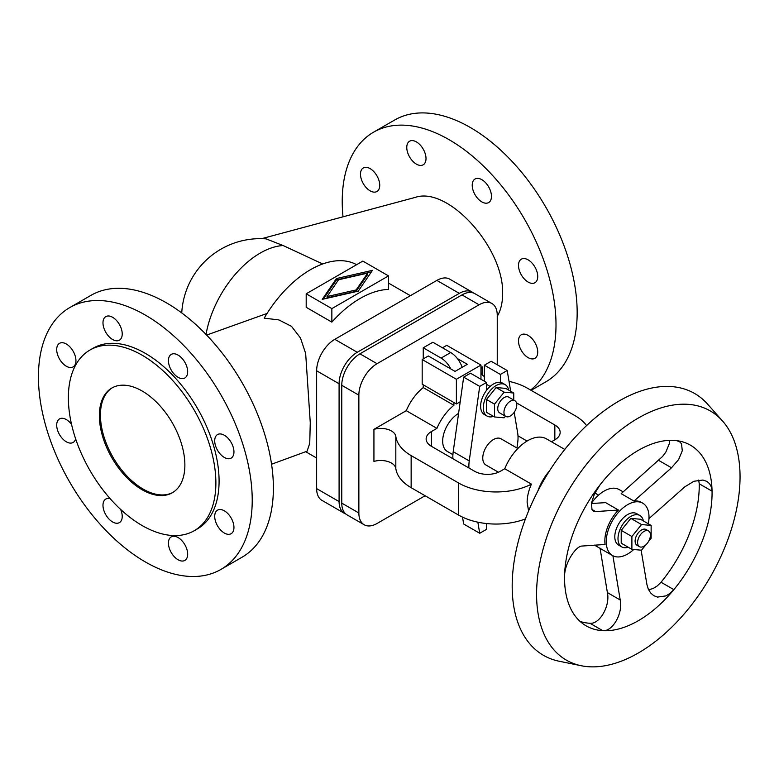 <?xml version="1.0" encoding="UTF-8"?>
<svg xmlns="http://www.w3.org/2000/svg" width="779" height="779" viewBox="0 0 779 779"><rect width="100%" height="100%" fill="white"/><g stroke="black" fill="none" stroke-linecap="round" stroke-linejoin="round"><path stroke-width="1.17" d="M267.07 313.44L206.639 335.077M322.691 263.964L283.137 245.541L266.048 238.861A78.611 78.611 0 0 0 181.75 312.934M271.559 464.226L307.101 451.187L309.74 443.27L310.266 422.656L305.66 353.491L300.499 338.018L291.492 326.343L278.824 319.896L264.178 318.173A93.723 54.111 -60 0 1 356.626 264.685M145.332 315.086A151.165 87.277 60 0 1 252.221 500.225A151.165 87.277 60 0 1 220.915 569.43A151.165 87.277 60 0 1 145.332 561.941A151.165 87.277 60 0 1 46.574 428.732A151.165 87.277 60 0 1 69.74 307.598A151.165 87.277 60 0 1 145.332 315.086M220.915 569.43L242.074 557.209A151.165 87.277 -120 0 0 265.249 436.074A151.165 87.277 -120 0 0 166.492 302.865A151.165 87.277 -120 0 0 90.909 295.377L69.74 307.598M178.05 537.529A13.603 7.858 -120 0 0 171.253 536.858A13.603 7.858 -120 0 0 169.16 547.754A13.603 7.858 -120 0 0 178.05 559.741A13.603 7.858 -120 0 0 184.857 560.422A13.603 7.858 -120 0 0 186.941 549.516A13.603 7.858 -120 0 0 178.05 537.529M110.19 498.706A13.603 7.858 -120 0 0 105.798 499.066A13.603 7.858 -120 0 0 103.714 509.972A13.603 7.858 -120 0 0 112.604 521.959A13.603 7.858 -120 0 0 119.401 522.631A13.603 7.858 -120 0 0 120.677 509.476M224.333 533.021A13.603 7.858 -120 0 0 231.139 533.703A13.603 7.858 -120 0 0 233.223 522.797A13.603 7.858 -120 0 0 224.333 510.81A13.603 7.858 -120 0 0 217.526 510.138A13.603 7.858 -120 0 0 215.442 521.034A13.603 7.858 -120 0 0 224.333 533.021M71.551 424.38A13.603 7.858 -120 0 0 66.322 419.579A13.603 7.858 -120 0 0 59.525 418.907A13.603 7.858 -120 0 0 57.432 429.813A13.603 7.858 -120 0 0 66.322 441.8A13.603 7.858 -120 0 0 73.129 442.472A13.603 7.858 -120 0 0 75.631 438.85M224.333 457.448A13.603 7.858 -120 0 0 231.139 458.12A13.603 7.858 -120 0 0 233.223 447.224A13.603 7.858 -120 0 0 224.333 435.237A13.603 7.858 -120 0 0 217.526 434.555A13.603 7.858 -120 0 0 215.442 445.461A13.603 7.858 -120 0 0 224.333 457.448M66.322 344.006A13.603 7.858 -120 0 0 59.525 343.335A13.603 7.858 -120 0 0 57.432 354.231A13.603 7.858 -120 0 0 66.322 366.227A13.603 7.858 -120 0 0 73.129 366.899A13.603 7.858 -120 0 0 75.212 355.993A13.603 7.858 -120 0 0 66.322 344.006M178.05 355.078A13.603 7.858 -120 0 0 171.253 354.396A13.603 7.858 -120 0 0 169.16 365.302A13.603 7.858 -120 0 0 178.05 377.289A13.603 7.858 -120 0 0 184.857 377.961A13.603 7.858 -120 0 0 186.941 367.065A13.603 7.858 -120 0 0 178.05 355.078M112.604 317.287A13.603 7.858 -120 0 0 105.798 316.615A13.603 7.858 -120 0 0 103.714 327.511A13.603 7.858 -120 0 0 112.604 339.508A13.603 7.858 -120 0 0 119.401 340.18A13.603 7.858 -120 0 0 121.495 329.274A13.603 7.858 -120 0 0 112.604 317.287M172.88 492.416A60.47 34.909 60 0 1 126.48 475.55A60.47 34.909 60 0 1 100.433 415.061A60.47 34.909 60 0 1 112.429 387.699M184.876 465.053A60.47 34.909 60 0 1 172.354 492.737A60.47 34.909 60 0 1 125.76 476.534A60.47 34.909 60 0 1 99.361 415.684A60.47 34.909 60 0 1 111.884 388A60.47 34.909 60 0 1 158.488 404.204A60.47 34.909 60 0 1 184.876 465.053M68.367 397.787A104.308 60.217 -120 0 0 113.9 502.757A104.308 60.217 -120 0 0 194.273 530.703A104.308 60.217 -120 0 0 215.88 482.951A104.308 60.217 -120 0 0 170.348 377.981A104.308 60.217 -120 0 0 89.965 350.034A104.308 60.217 -120 0 0 68.367 397.787M89.965 350.034L93.178 348.184A104.308 60.217 60 0 1 173.551 376.13A104.308 60.217 60 0 1 219.084 481.101A104.308 60.217 60 0 1 197.477 528.844L194.273 530.703M497.245 316.342C500.78 310.344 502.562 302.895 502.591 294.004C504.451 248.199 448.237 185.977 415.314 197.379L261.715 238.656M343.013 216.805A151.165 87.277 60 0 1 373.531 132.206A151.165 87.277 60 0 1 449.113 139.694A151.165 87.277 60 0 1 546.118 267.275A151.165 87.277 60 0 1 530.616 390.036M531.122 390.328L545.865 381.827A151.165 87.277 -120 0 0 569.03 260.692A151.165 87.277 -120 0 0 470.282 127.474A151.165 87.277 -120 0 0 394.7 119.995L373.531 132.206M528.123 335.418A13.603 7.858 -120 0 0 521.317 334.746A13.603 7.858 -120 0 0 519.233 345.642A13.603 7.858 -120 0 0 528.123 357.639A13.603 7.858 -120 0 0 534.92 358.311A13.603 7.858 -120 0 0 537.004 347.405A13.603 7.858 -120 0 0 528.123 335.418M528.123 259.845A13.603 7.858 -120 0 0 521.317 259.173A13.603 7.858 -120 0 0 519.233 270.07A13.603 7.858 -120 0 0 528.123 282.056A13.603 7.858 -120 0 0 534.92 282.738A13.603 7.858 -120 0 0 537.004 271.832A13.603 7.858 -120 0 0 528.123 259.845M370.113 168.615A13.603 7.858 -120 0 0 363.306 167.943A13.603 7.858 -120 0 0 361.222 178.849A13.603 7.858 -120 0 0 370.113 190.836A13.603 7.858 -120 0 0 376.909 191.507A13.603 7.858 -120 0 0 379.003 180.601A13.603 7.858 -120 0 0 370.113 168.615M481.841 179.686A13.603 7.858 -120 0 0 475.034 179.014A13.603 7.858 -120 0 0 472.95 189.91A13.603 7.858 -120 0 0 481.841 201.897A13.603 7.858 -120 0 0 488.637 202.579A13.603 7.858 -120 0 0 490.731 191.673A13.603 7.858 -120 0 0 481.841 179.686M416.385 141.895A13.603 7.858 -120 0 0 409.588 141.223A13.603 7.858 -120 0 0 407.505 152.129A13.603 7.858 -120 0 0 416.385 164.116A13.603 7.858 -120 0 0 423.192 164.788A13.603 7.858 -120 0 0 425.276 153.882A13.603 7.858 -120 0 0 416.385 141.895M356.159 291.288L327.063 297.919L327.063 296.565L356.159 289.934L356.159 291.288L367.639 274.49L367.639 273.137L338.544 279.768L327.063 296.565M356.159 289.934L367.639 273.137M336.45 278.551L372.469 270.342L358.252 291.142L322.233 299.35L336.45 278.551L336.45 279.914L323.334 299.097M371.369 271.949L336.45 279.914M388.507 275.902L362.848 261.092L306.196 293.8L331.854 308.611L388.507 275.902L388.507 289.418A93.723 54.111 120 0 0 331.854 322.126L306.196 307.306L306.196 293.8M331.854 308.611L331.854 322.126M473.418 292.992A25.697 14.84 120 0 0 472.152 292.096A25.697 14.84 120 0 0 459.298 293.371L357.259 352.283A25.697 14.84 120 0 0 339.089 383.755L339.089 501.579A25.697 14.84 120 0 0 344.415 513.342A25.697 14.84 120 0 0 345.818 513.994M344.415 513.342L321.97 500.381A25.697 14.84 -60 0 1 316.644 488.618L316.644 370.794A25.697 14.84 -60 0 1 334.814 339.323L436.853 280.411A25.697 14.84 -60 0 1 449.707 279.135L472.152 292.096M364.192 524.764L347.083 514.89A25.697 14.84 -60 0 1 341.767 503.127L341.767 385.303A25.697 14.84 -60 0 1 359.937 353.822L461.976 294.91A25.697 14.84 -60 0 1 474.82 293.644L491.929 303.518A25.697 14.84 120 0 0 479.075 304.784L377.036 363.696A25.697 14.84 120 0 0 358.866 395.177L358.866 513.001A25.697 14.84 120 0 0 364.192 524.764A25.697 14.84 120 0 0 377.036 523.488L425.1 495.746M497.245 364.776L497.245 315.281A25.697 14.84 120 0 0 491.929 303.518M373.93 429.346A15.113 8.725 180 0 1 395.82 436.435A52.914 30.547 0 0 0 411.146 455.598L411.146 487.693A52.914 30.547 0 0 1 395.82 468.53A15.113 8.725 180 0 0 373.93 461.431L373.93 429.346L406.268 410.679L436.922 428.372L431.459 431.527A18.141 10.478 0 0 0 426.142 438.937A18.141 10.478 0 0 0 431.459 446.338L474.674 471.295A18.141 10.478 0 0 0 500.322 471.295L504.763 468.734L531.424 484.129C528.639 490.429 527.198 496.447 527.12 502.192L528.581 510.975M436.922 428.372A36.555 21.101 120 0 1 453.904 405.294L423.25 387.591A36.555 21.101 120 0 0 406.268 410.679M423.25 387.591L423.25 384.826M423.25 358.905L423.25 347.794L432.871 342.244L450.7 352.536A18.141 10.478 -120 0 1 462.151 367.298M480.964 367.542L482.182 366.841L482.182 374.718M517.986 435.821L527.052 441.05M551.483 441.761L554.843 439.814A18.141 10.478 0 0 0 560.159 432.413A18.141 10.478 0 0 0 554.843 425.003L516.496 402.87M586.577 425.597A52.914 30.547 0 0 0 575.155 415.752L527.656 388.332A52.914 30.547 0 0 0 509.018 381.369M411.146 487.693L458.636 515.104A52.914 30.547 0 0 0 525.455 518.902M411.146 455.598L458.636 483.019A52.914 30.547 0 0 0 531.424 484.129M549.614 470.711A37.791 21.822 120 0 0 537.822 491.121M623.122 491.851L619.227 489.601A30.235 17.459 120 0 0 591.465 503.166M648.284 523.761A30.235 17.459 120 0 0 649.004 517.013A30.235 17.459 120 0 0 642.743 503.176A30.235 17.459 120 0 0 619.441 511.277A30.235 17.459 120 0 0 606.247 541.697A30.235 17.459 120 0 0 612.508 555.544A30.235 17.459 120 0 0 633.707 549.507M676.513 440.622A104.308 60.217 120 0 0 600.112 484.733L594.377 494.061L591.465 503.166L591.991 509.554L593.432 511.151L595.643 511.589L618.448 510.041A30.235 17.459 120 0 0 604.845 540.889A30.235 17.459 120 0 0 605.088 544.472L582.273 546.03C575.632 545.875 564.463 563.597 564.571 576.324A104.308 60.217 120 0 0 586.159 625.858A104.308 60.217 120 0 0 602.78 630.678A104.308 60.217 120 0 0 673.854 589.645A104.308 60.217 120 0 0 712.055 491.179A104.308 60.217 120 0 0 676.513 440.622L679.473 441.625L681.498 443.767L682.297 450.729L678.655 459.522L671.508 467.789L633.989 501.063L621.165 493.662L662.598 456.445L665.831 452.112L669.473 443.319L669.706 440.339M648.965 518.59L684.868 486.797L693.943 481.266L702.901 480.049L706.884 481.393L709.523 483.632L711.373 487.011L712.055 491.179L699.23 483.769A104.308 60.217 120 0 1 661.02 582.234L657.291 585.915L653.133 588.496L648.595 589.81M600.112 484.733A104.308 60.217 120 0 0 564.571 576.324M740.05 476.797A143.881 83.071 120 0 0 722.581 421.049A143.881 83.071 120 0 0 608.506 440.417A143.881 83.071 120 0 0 536.575 594.27A143.881 83.071 120 0 0 581.309 665.743A143.881 83.071 120 0 0 686.017 611.749A143.881 83.071 120 0 0 740.05 476.797M722.581 421.049L707.605 404.145A151.165 87.277 120 0 0 587.746 424.497A151.165 87.277 120 0 0 512.183 586.139A151.165 87.277 120 0 0 559.176 661.235L581.309 665.743M580.141 621.476A104.308 60.217 120 0 0 589.946 623.268C599.606 624.437 610.308 606.043 607.386 592.585L600.034 548.124M591.417 503.516L605.624 502.63L618.448 510.041M661.02 582.234L673.854 589.645L670.115 593.325L665.957 595.896L657.486 597.094L653.737 595.653L650.611 592.946L648.303 589.167L646.93 584.562L641.117 550.169M589.946 623.268L602.78 630.678C612.44 631.837 623.132 613.453 620.211 599.996L607.386 592.585M612.859 555.534L620.211 599.996M698.685 480.049L699.23 483.769M642.743 503.176L641.341 502.367A30.235 17.459 120 0 0 633.989 501.063M643.386 520.937A18.141 10.478 120 0 0 639.9 515.503L636.696 513.653A18.141 10.478 120 0 0 622.713 518.512A18.141 10.478 120 0 0 614.797 536.76A18.141 10.478 120 0 0 618.555 545.066L621.759 546.916A18.141 10.478 120 0 0 628.215 547.218M639.9 515.503A18.141 10.478 120 0 0 625.926 520.362A18.141 10.478 120 0 0 618 538.61A18.141 10.478 120 0 0 621.759 546.916M645.762 544.93L641.516 550.208L631.896 549.351L621.214 543.177L621.214 530.353L630.834 518.386L640.455 519.242L651.137 525.416L651.137 538.24L648.479 541.551M631.896 549.351L631.896 536.517L641.516 524.549L651.137 525.416M621.214 530.353L631.896 536.517M630.834 518.386L641.516 524.549M648.547 530.966L646.054 529.525A9.066 5.239 120 0 0 639.062 531.96A9.066 5.239 120 0 0 635.109 541.084A9.066 5.239 120 0 0 636.988 545.232L639.471 546.673A9.066 5.239 120 0 0 646.463 544.248A9.066 5.239 120 0 0 650.426 535.115A9.066 5.239 120 0 0 648.547 530.966A9.066 5.239 120 0 0 641.555 533.391A9.066 5.239 120 0 0 637.602 542.525A9.066 5.239 120 0 0 639.471 546.673M564.785 449.444L546.478 438.869A37.791 21.822 120 0 0 504.763 468.734M517.821 448.509L501.014 438.801A15.113 8.725 120 0 0 489.358 442.852A15.113 8.725 120 0 0 482.766 458.071A15.113 8.725 120 0 0 485.892 464.985L498.453 472.24M493.506 416.376A18.141 10.478 -60 0 1 487.06 416.074L484.382 414.535A18.141 10.478 -60 0 1 480.624 406.229A18.141 10.478 -60 0 1 486.505 390.386L486.505 382.47L479.708 386.394L469.24 460.944L453.212 451.684A34.773 20.069 120 0 0 452.891 458.714M468.929 467.975A34.773 20.069 -60 0 1 469.24 460.944M486.505 523.556L486.505 529.35L479.708 533.274L477.848 522.193M514.198 412.305L517.665 432.988A34.773 20.069 -60 0 1 517.665 442.852L516.944 448.003M487.06 416.074A18.141 10.478 -60 0 1 483.301 407.768A18.141 10.478 -60 0 1 491.218 389.51A18.141 10.478 -60 0 1 505.191 384.651L502.523 383.112A18.141 10.478 -60 0 0 500.4 382.362L500.4 374.446L507.197 370.522L510.673 391.243M507.197 370.522L491.169 361.261L484.363 365.185L500.4 374.446M484.363 365.185L484.363 381.233M462.522 517.139L463.671 524.014L479.708 533.274M486.505 382.47L470.467 373.209L463.671 377.133L479.708 386.394M463.671 377.133L453.212 451.684M504.383 523.673L502.543 523.829M458.578 413.396A22.679 13.087 120 0 0 442.676 441.099A22.679 13.087 120 0 0 447.38 451.479L452.901 454.663M453.904 405.294L453.904 402.519M500.4 382.362A18.141 10.478 120 0 0 486.505 390.386M457.37 358.544L467.342 364.309L455.043 371.398L428.323 355.974L422.179 359.518L456.387 379.266L456.387 403.96L460.223 401.74M456.387 379.266L480.964 365.078L480.964 379.266M422.179 359.518L422.179 384.203L456.387 403.96M480.964 365.078L446.766 345.331L442.491 347.794M505.191 384.651A18.141 10.478 -60 0 1 508.687 390.094M505.435 416.21L504.14 417.817L494.519 416.96L486.505 412.334L486.505 399.5L496.126 387.533L505.746 388.4L513.76 393.025L513.76 400.075M494.519 416.96L494.519 404.135L504.14 392.168L513.76 393.025M514.9 400.727L508.677 397.134A9.066 5.239 120 0 0 501.686 399.569A9.066 5.239 120 0 0 497.732 408.693A9.066 5.239 120 0 0 499.612 412.851L505.824 416.444A9.066 5.239 120 0 0 512.816 414.009A9.066 5.239 120 0 0 516.779 404.885A9.066 5.239 120 0 0 514.9 400.727A9.066 5.239 120 0 0 507.908 403.162A9.066 5.239 120 0 0 503.955 412.286A9.066 5.239 120 0 0 505.824 416.444M496.126 387.533L504.14 392.168M486.505 399.5L494.519 404.135M450.866 368.993A18.141 10.478 -120 0 0 441.08 358.087L423.25 347.794M484.363 376.578A15.113 8.725 180 0 1 480.964 372.8M480.964 368.759A15.113 8.725 180 0 1 482.182 366.841M283.137 245.541A78.611 45.386 120 0 0 260.235 253.068A78.611 45.386 120 0 0 206.016 334.434M334.814 339.323L357.259 352.283M339.089 383.755L316.644 370.794M459.298 293.371L436.853 280.411M316.644 488.618L339.089 501.579M479.075 304.784L461.976 294.91M359.937 353.822L377.036 363.696M358.866 395.177L341.767 385.303M341.767 503.127L358.866 513.001M554.843 425.003L554.843 439.814M395.82 468.53L395.82 436.435M458.636 515.104L458.636 483.019M658.683 460.379L671.508 467.789M595.643 511.589L591.952 509.456M431.459 446.338L431.459 431.527M441.08 358.087L450.7 352.536M305.68 451.703L316.644 458.042M598.574 495.132L594.893 493M612.508 555.544L594.416 545.096M490.137 386.433L486.505 384.339M388.507 283.079L410.367 295.699"/></g></svg>
